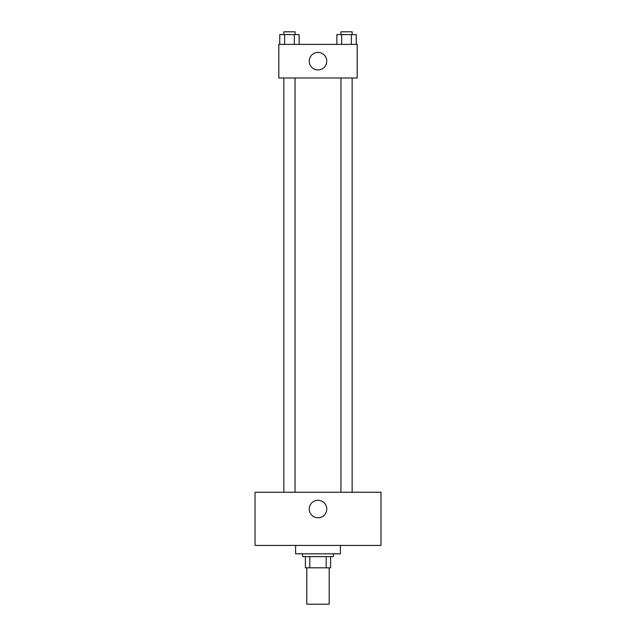 <?xml version="1.0" encoding="UTF-8"?>
<svg xmlns="http://www.w3.org/2000/svg" width="636" height="636" viewBox="0 0 636 636"><rect width="100%" height="100%" fill="white"/><g stroke="black" fill="none" stroke-linecap="round" stroke-linejoin="round"><path stroke-width="0.95" d="M306.806 567.813L306.806 604.2L329.194 604.2L329.194 567.813M326.212 556.619L326.212 567.813L305.407 567.813L305.407 556.619M326.212 567.813L330.593 567.813L330.593 556.619L330.593 567.813M333.391 553.821L333.391 556.619L302.609 556.619L302.609 553.821M309.788 556.619L309.788 567.813M295.605 545.418L295.605 553.821L340.395 553.821L340.395 545.418M380.98 545.418L255.02 545.418L255.02 492.24L380.98 492.24L380.98 545.418M318 500.286A8.745 8.745 0 0 1 325.576 513.403A8.745 8.745 0 0 1 310.424 513.403A8.745 8.745 0 0 1 318 500.286M340.952 492.24L340.952 77.982M295.048 77.982L295.048 492.24M357.186 77.982L278.814 77.982L278.814 44.393L357.186 44.393L357.186 77.982M326.745 61.191A8.745 8.745 0 0 1 313.627 68.767A8.745 8.745 0 0 1 313.627 53.615A8.745 8.745 0 0 1 326.745 61.191M356.247 44.393L356.247 34.598L336.857 34.598L336.857 44.393M351.398 34.598L351.398 44.393M341.699 34.598L341.699 44.393M340.952 34.598L340.952 31.8L352.145 31.8L352.145 34.598M299.143 44.393L299.143 34.598L279.753 34.598L279.753 44.393M294.301 34.598L294.301 44.393M284.602 34.598L284.602 44.393M283.855 34.598L283.855 31.8L295.048 31.8L295.048 34.598M352.145 492.24L352.145 77.982M283.855 77.982L283.855 492.24"/></g></svg>
